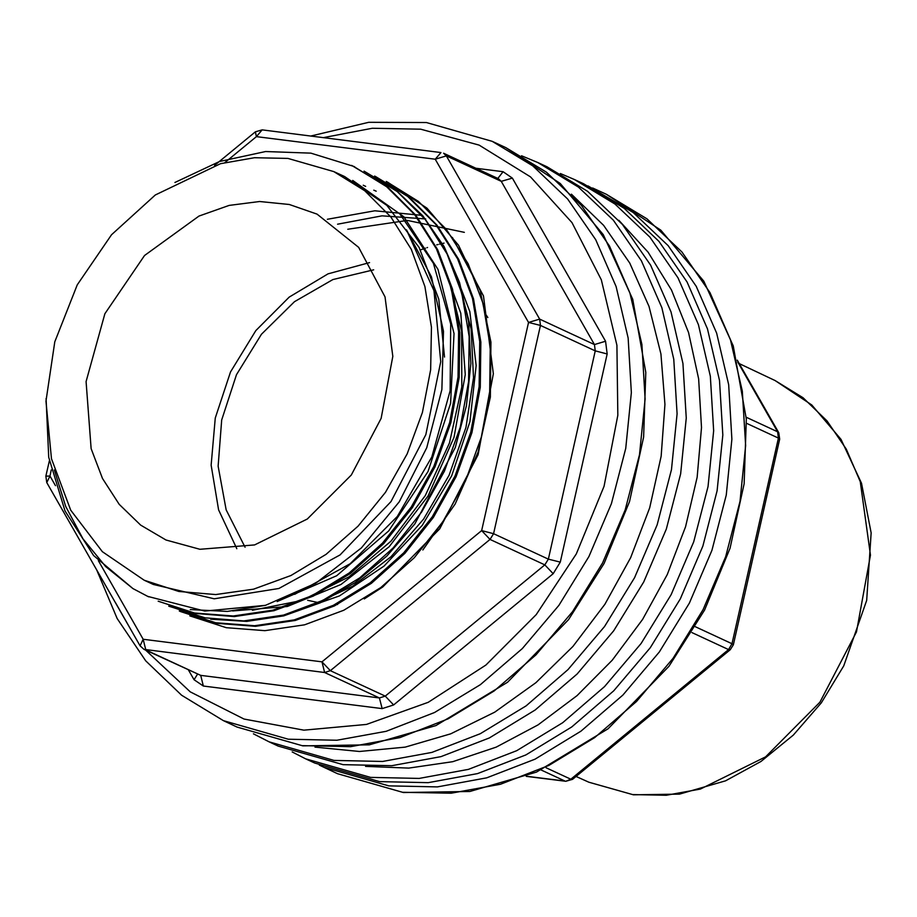 <?xml version="1.0" encoding="UTF-8"?>
<svg xmlns="http://www.w3.org/2000/svg" width="917" height="917" viewBox="0 0 917 917"><rect width="100%" height="100%" fill="white"/><g stroke="black" fill="none" stroke-linecap="round" stroke-linejoin="round"><path stroke-width="1.38" d="M144.175 580.232L102.406 551.69L70.712 510.173L51.432 458.741L45.999 401.188L54.814 341.777L77.223 284.889L111.565 234.706L155.317 194.954L220.504 163.662L254.479 157.678L287.972 158.458L333.754 171.571L364.748 190.713L390.906 216.974L411.217 249.344L424.915 286.585L431.471 327.254L430.623 369.792L422.416 412.558L407.159 453.915L385.438 492.28L358.088 526.175L326.154 554.292L290.872 575.555L253.596 589.138L215.759 594.537L178.815 591.522L144.175 580.232L153.322 584.473L214.2 598.778L278.894 588.531L340.127 554.877L391.032 501.61L425.878 434.704L440.768 361.676L434.028 290.712L406.414 229.789L431.448 276.796L443.519 331.289L441.868 389.507L426.772 447.783L399.204 501.863L361.458 547.885L315.746 583.189L265.483 605.312L227.439 611.467L190.278 609.553M46.091 398.586L48.761 457.274L65.004 510.895L93.694 555.61L133.011 588.554L105.638 566.557L82.966 538.887L65.657 506.367L54.309 469.985M133.011 588.554L147.797 596.371L204.709 611.1L265.483 605.312M351.635 165.438L387.845 187.286L415.871 215.243L437.673 249.688L452.482 289.153L459.749 332.332L459.199 377.426L450.832 422.875L434.99 466.845L412.363 507.571L383.753 543.552L350.363 573.446L313.35 596.073L274 610.699L234.339 616.556L195.619 613.484L158.205 601.197L194.553 612.969L233.25 616.018L272.957 610.172L312.055 595.672L349.136 572.976L382.515 543.151L411.217 507.032L433.81 466.375L449.639 422.473L458.03 376.99L458.569 331.736L451.313 288.5L436.446 249L414.622 214.612L386.676 186.724L353.526 166.309L310.897 153.128L265.598 151.534L219.461 161.484L174.964 182.54M168.762 606.091L205.018 617.863L243.773 620.912L283.582 615.043L322.784 600.44L359.762 577.813L393.152 547.919L421.751 511.927L444.378 471.235L460.208 427.265L468.598 381.747L469.114 336.539L461.859 293.417L447.038 253.917L425.201 219.507L397.164 191.55L364.095 171.181L396.224 190.484L422.817 215.793L444.137 246.719L459.566 282.402L468.633 321.718L470.914 363.35L466.398 405.75L455.268 447.519L414.851 523.905L386.882 556.046L355.051 582.593L320.228 602.767L283.674 615.846L246.776 621.382L210.646 619.204M375.787 176.626L408.971 197.075L436.973 225.066L458.764 259.396L473.539 298.827L480.829 342.018L480.279 387.272L471.9 432.744L456.081 476.68L433.397 517.417L404.856 553.375L371.351 583.327L334.441 605.931L295.228 620.488L255.476 626.334L216.756 623.308L180.466 611.49M387.421 182.036L426.944 208.193L458.454 245.183L480.176 290.62L490.962 342.167L490.32 397.038L478.135 452.047L455.222 504.029L422.863 549.982M189.853 615.869L226.224 627.687L264.898 630.678L304.604 624.855L343.772 610.286L380.842 587.591L414.289 557.708L442.854 521.693L465.492 481.012L481.276 437.191L489.667 391.719L490.251 346.443L483.007 303.378L468.174 263.752L446.315 229.319L418.381 201.431L386.344 181.497M179.308 610.974L215.69 622.781L254.536 625.772L294.242 619.926L333.307 605.346L370.273 582.719L403.652 552.882L432.285 516.833L455.027 475.969L470.776 432.182L479.144 386.676L479.694 341.514L472.438 298.357L457.583 258.789L435.667 224.333L407.687 196.433L374.629 176.098M319.208 602.801L307.631 600.303M236.815 548.744L218.544 509.841L211.185 465.137L215.289 417.992L230.545 371.993L255.809 330.636L289.153 297.051L328.045 273.793L369.528 262.629M199.883 549.294L165.943 539.987L140.622 525.097L119.176 504.316L102.44 478.491L91.081 448.631L86.038 381.598L104.847 313.683L144.554 255.465L198.978 216.022L229.124 205.408L259.649 201.499L289.359 204.457L317.087 214.165L358.639 247.326L385.002 296.821L392.82 356.358L381.105 418.37L351.337 474.983L307.298 519.022L254.582 544.893L199.883 549.294M472.473 298.495L473.516 299.584M485.632 314.279L487.89 317.569M337.571 604.475L335.198 604.406M245.034 547.243L226.109 509.795L218.097 466.191L221.65 419.94L236.483 374.744L261.414 334.235L294.426 301.647L332.882 279.605L373.7 269.873M277.106 601.529L336.631 575.796L388.648 530.977L428.01 471.567L450.637 403.377L454.03 333.501L437.948 269.311L403.847 216.79L352.678 180.374L399.755 213.89L433.42 263.339L450.705 324.068L450.178 390.78L431.747 457.01L397.29 516.454L350.145 563.68L294.655 594.342M448.596 279.181L461.549 331.048L461.813 386.894L449.445 443.014L425.282 495.581L391.032 541.19L348.907 576.953L301.555 600.509L252.416 610.241M459.004 283.628L471.109 328.905L473.516 377.712L465.985 427.425L449.112 475.293L423.7 519.056L390.997 556.711L352.667 586.146L310.794 605.862M291.147 612.923L339.45 595.958L384.051 566.133L422.336 525.292L451.634 475.98L470.008 421.579L476.187 365.585L469.848 311.654L451.336 263.168M232.723 610.974L287.33 606.504L340.986 584.473L389.14 546.727L427.964 496.154L453.995 437.283L465.286 374.583L460.747 313.236L440.733 258.181M444.47 357.045L438.739 299.229L419.058 247.361L386.871 205.431L344.505 176.557L333.754 171.571M364.301 598.893L382.779 587.04L439.702 528.845L478.147 454.717L493.38 373.781L483.546 295.962L452.448 237.457M464.3 232.31L407.4 220.47L347.749 229.261M425.775 218.876L382.091 215.85L337.571 224.252M421.029 215.3L374.881 210.784L327.38 219.243M365.516 766.417L408.753 768.148L452.723 761.66L496.212 747.126L538.05 724.934L577.08 695.705L612.235 660.229L642.576 619.491L667.255 574.569L685.607 526.725L697.126 477.253L701.494 427.494L698.605 378.813L688.518 332.55L671.531 289.955L648.09 252.198L618.849 220.298M420.399 249.837L425.511 248.129M426.967 247.67L427.528 247.487M436.767 244.873L438.062 244.541M439.449 244.197L444.023 243.143M305.636 758.829L314.772 763.07L379.672 781.662L428.285 782.659L477.562 773.639L525.922 754.886L571.784 726.998L613.679 690.891L650.233 647.734L680.276 598.916L702.823 546.039L717.14 490.801L722.768 435.002L719.524 380.44L707.511 328.894L687.12 282.035L659.014 241.389L624.099 208.251L583.521 183.721L574.386 179.48L614.963 204.021L649.878 237.148L677.984 277.805L698.364 324.652L710.377 376.199L713.621 430.761L707.993 486.56L693.676 541.798L671.141 594.686L641.098 643.493L604.544 686.65L562.648 722.756L516.775 750.645L468.427 769.397L419.138 778.43L370.537 777.421L305.636 758.829L292.145 751.997M560.447 173.6L574.386 179.48M314.967 747.068L359.498 751.539L405.211 747.08L450.728 733.829L494.71 712.165L535.849 682.752L572.942 646.439L604.876 604.314L630.701 557.616L649.672 507.743L661.214 456.15L664.974 404.386L660.87 353.973L648.995 306.404L629.715 263.099L603.604 225.318L571.429 194.198M269.082 741.876L278.218 746.117L343.118 764.698L391.731 765.706L441.008 756.685L489.369 737.933L535.23 710.045L577.125 673.938L613.691 630.781L643.723 581.963L666.269 529.086L680.586 473.848L686.214 418.037L682.97 363.487L670.957 311.94L650.566 265.082L622.46 224.424L587.545 191.298L546.968 166.768L537.832 162.527L578.409 187.057L613.324 220.195L641.43 260.841L661.81 307.699L673.823 359.246L677.067 413.808L671.439 469.607L657.122 524.845L634.587 577.721L604.544 626.54L567.99 669.697L526.094 705.803L480.233 733.692L431.873 752.444L382.584 761.465L333.983 760.457L269.082 741.876L253.447 733.829M521.59 155.787L537.832 162.527M775.083 380.589L811.832 404.993L841.038 439.369L861.579 483.236L871.15 532.903L866.634 600.371L843.8 665.88L821.254 702.823L793.308 735.09L761.007 761.442L725.576 780.848L679.543 794.099L633.464 794.787L588.794 782.19L632.661 794.558L666.281 795.257L700.359 789.044L765.557 756.88L819.901 702.17L856.432 631.928L870.474 555.152L860.238 481.666L846.299 449.147L827.019 420.88L803.028 397.783L775.083 380.589L739.217 363.59M588.038 185.887L633.246 212.492L668.149 245.63L696.255 286.276L716.647 333.135L728.66 384.682L731.904 439.232L726.275 495.042L711.959 550.28L689.412 603.157L659.38 651.976L622.815 695.132L580.931 731.239L535.058 759.127L486.698 777.88L437.42 786.901L388.819 785.892L323.907 767.311L337.616 773.673L402.517 792.254L451.13 793.262L500.407 784.241L548.767 765.477L594.629 737.6L636.524 701.494L673.089 658.326L703.121 609.518L725.668 556.63L739.985 501.393L745.613 445.593L742.369 391.043L730.356 339.496L709.964 292.638L681.858 251.98L646.943 218.854L606.366 194.324L660.779 230.167L703.763 281.221L733.245 345.881L746.346 419.08L744.146 483.695L730.012 548.286L704.6 610.069L669.009 666.327L608.086 728.843L536.422 772.16L469.882 791.463L403.342 792.494L337.616 773.673M746.232 417.201L777.593 431.747L737.704 361.951M695.418 626.804L732.018 643.791L778.384 438.074L746.576 423.322M546.096 767.781L570.798 779.232L728.499 649.568L691.968 632.627M526.507 776.218L565.032 781.089L541.225 770.039M733.325 644.811L732.018 643.791L728.499 649.568L730.299 649.717L733.325 644.811L779.679 439.094L778.384 438.074L777.593 431.747L778.728 432.744L737.268 360.175M526.255 776.321L565.846 781.33L570.798 779.232L572.598 779.381L730.299 649.717M98.302 560.665L143.19 639.229L145.826 649.901L200.663 675.336L379.455 697.952L324.629 672.516L144.026 649.385L200.663 675.336L203.299 686.019L194.026 679.692L188.501 670.018M51.283 470.02L49.931 476.015L46.801 482.537L140.06 645.74L143.19 639.229L321.993 661.833L330.395 670.671L385.22 696.106L544.836 564.872L489.999 539.437L330.395 670.671L324.629 672.516L321.993 661.833L481.597 530.611L528.513 322.406L435.266 159.203L256.462 136.587L224.952 162.504M493.518 533.66L548.355 559.095L595.271 350.89L540.445 325.455L493.518 533.66L489.999 539.437L481.597 530.611L493.518 533.66M539.654 319.127L594.48 344.563L501.232 181.36L446.396 155.924L539.654 319.127L540.445 325.455L528.513 322.406L539.654 319.127M49.358 460.632L45.85 476.187L49.931 476.015L55.456 485.689M476.003 168.327L503.089 171.754L512.362 178.081L605.61 341.284L607.192 353.939L560.276 562.144L553.238 573.71L393.634 704.932L382.102 708.635L203.299 686.019M145.516 650.084L190.232 691.876L243.991 719.066L303.825 730.127L366.41 724.453L428.25 702.353L485.93 665.054L536.227 614.631L576.346 553.891L604.074 486.205L617.863 415.332L616.946 345.216L601.369 279.754L572.002 222.567L530.485 176.843L479.11 145.138L420.731 129.194L372.336 128.311L323.288 137.642M115.611 602.95L132.151 631.905M302.002 745.624L350.603 746.633L399.881 737.612L448.241 718.848L494.114 690.971L536.009 654.864L572.563 611.696L602.595 562.889L625.142 510.001L639.458 454.763L645.087 398.964L641.843 344.402L629.83 292.867L609.438 246.008L581.332 205.351L546.429 172.224L505.84 147.694L492.142 141.333L532.72 165.862L567.634 199L595.741 239.646L616.121 286.505L628.134 338.052L631.377 392.602L625.749 448.413L611.433 503.651L588.897 556.527L558.854 605.346L522.3 648.502L480.405 684.609L434.532 712.498L386.183 731.25L336.894 740.271L288.293 739.262L223.393 720.682L237.102 727.043L302.002 745.624M607.192 353.939L595.271 350.89L594.48 344.563L605.61 341.284M553.238 573.71L544.836 564.872L548.355 559.095L560.276 562.144M512.362 178.081L501.232 181.36L498.389 178.712L443.564 153.277L446.396 155.924L435.266 159.203L440.951 152.52L262.147 129.905L256.462 136.587L255.396 131.853L214.612 165.392M382.102 708.635L379.455 697.952L385.22 696.106L393.634 704.932M503.089 171.754L497.839 178.448M197.453 674.178L194.026 679.692M147.797 596.371L148.806 596.841M168.751 606.091L169.897 606.63M179.308 610.986L180.454 611.524M353.538 166.286L354.696 166.814M374.64 176.075L375.787 176.603M588.794 782.19L576.151 776.447M592.657 187.962L606.366 194.324M473.264 298.804L472.37 298.392M334.258 605.885L333.203 605.392M363.235 185.245L365.608 186.346M373.792 190.14L376.153 191.24M323.907 767.311L319.345 765.133M779.679 439.094L778.728 432.744M565.846 781.33L572.598 779.381M505.84 147.694L560.253 183.538L603.237 234.592L632.719 299.251L645.832 372.451L643.619 437.065L629.498 501.656L604.085 563.439L568.483 619.697L507.571 682.214L435.896 725.53L369.356 744.833L302.816 745.865L237.102 727.043M492.142 141.333L426.416 122.511L368.714 122.351L310.622 136.037M96.801 570.03L117.124 618.574L145.677 660.79L181.509 695.235L223.393 720.682M45.85 476.187L46.801 482.537M262.147 129.905L255.396 131.853M140.06 645.74L144.026 649.385"/></g></svg>
